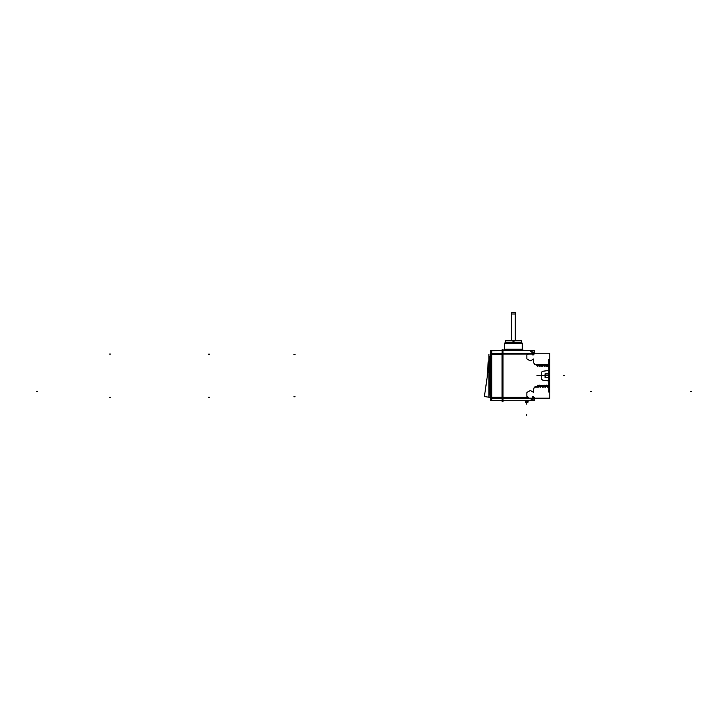 <?xml version="1.0" encoding="UTF-8"?>
<svg xmlns="http://www.w3.org/2000/svg" width="728" height="728" viewBox="0 0 728 728"><rect width="100%" height="100%" fill="white"/><g stroke="black" fill="none" stroke-linecap="round" stroke-linejoin="round"><path stroke-width="1.09" d="M535.799 386.695C534.634 386.65 533.879 387.678 533.524 389.78L533.524 392.319L530.621 390.645L533.524 392.319L533.524 389.78C533.879 387.678 534.634 386.65 535.799 386.695L537.219 386.695L535.799 386.695M537.446 386.695L538.129 385.649L538.702 387.141L538.129 385.649L537.446 386.695M538.993 387.141L539.839 385.649L540.413 387.141L539.839 385.649L538.993 387.141M540.695 387.141L541.541 385.649L542.123 387.141L541.541 385.649L540.695 387.141M542.405 387.141L543.252 385.649L543.825 387.141L543.252 385.649L542.405 387.141M544.116 387.141L544.963 385.649L545.536 387.141L544.963 385.649L544.116 387.141M545.818 387.141L546.664 385.649L547.247 387.141L546.664 385.649L545.818 387.141M547.529 387.141L548.066 385.649L548.503 385.995L548.894 385.376L548.503 385.995L548.066 385.649L547.529 387.141M548.894 380.935L548.894 384.912L548.894 380.935M541.377 378.196A1.993 1.993 0 0 0 543.115 380.18A1.993 1.993 0 0 1 541.377 378.196M543.115 371.225A1.993 1.993 0 0 0 541.377 373.2A1.993 1.993 0 0 1 543.115 371.225M548.894 366.484L548.894 370.461L548.894 366.484M548.894 366.02L548.266 365.028L548.894 366.02M547.902 365.747L547.128 364.255L547.902 365.747M546.846 364.255L546 365.747L545.418 364.255L546 365.747L546.846 364.255M545.135 364.255L544.289 365.747L543.707 364.255L544.289 365.747L545.135 364.255M543.425 364.255L542.578 365.747L542.005 364.255L542.578 365.747L543.425 364.255M541.714 364.255L540.877 365.747L540.294 364.255L540.877 365.747L541.714 364.255M540.012 364.255L539.166 365.747L538.584 364.255L539.166 365.747L540.012 364.255M538.301 364.255L537.455 365.747L537.055 364.701L537.765 365.747L538.301 364.255M533.524 361.625C533.879 363.718 534.634 364.746 535.799 364.701L536.836 364.701L535.799 364.701C534.634 364.746 533.879 363.718 533.524 361.625L533.524 359.077L530.621 360.751A0.573 0.573 0 0 1 530.048 360.751L527.145 359.077A0.573 0.573 0 0 1 526.863 358.586L526.863 355.237A0.573 0.573 0 0 1 527.145 354.736L528.319 354.063L503.002 354.063L528.319 354.063L527.145 354.736A0.573 0.573 0 0 0 526.863 355.237L526.863 358.586A0.573 0.573 0 0 0 527.145 359.077L530.048 360.751A0.573 0.573 0 0 0 530.621 360.751L533.524 359.077L533.524 361.625M529.693 353.198L530.967 353.198L529.693 353.198M503.002 350.65L530.03 350.65L533.524 353.671L530.03 350.65L502.393 350.65L502.393 353.198M548.466 373.992L548.466 377.404L548.466 373.992M530.976 398.198L529.693 398.198L530.976 398.198M503.002 400.755L530.03 400.755L533.524 397.725L530.03 400.755L502.393 400.709M503.448 350.641L509.409 350.641A1.31 0.519 -90 0 0 509.445 350.65A1.31 0.519 -90 0 0 509.964 349.231L504.65 349.231L504.65 343.643L504.65 349.231L503.348 350.65C504.54 350.104 504.977 349.668 504.65 349.34L522.304 349.34C521.976 349.668 522.413 350.104 523.614 350.65L522.313 349.231L522.304 343.643L522.304 349.231L516.989 349.231A1.31 0.519 -90 0 0 517.508 350.65A1.31 0.519 -90 0 0 517.553 350.641L523.614 350.65M505.086 343.643L505.086 342.196L521.867 342.196L521.867 343.643M490.763 352.925L490.29 356.329A152.598 152.598 0 0 1 490.763 352.925L490.763 353.917M489.416 365.092L489.271 367.449L489.416 365.092M489.216 368.623L489.052 374.52L489.216 368.623M489.052 376.876L489.216 382.773L489.052 376.876M489.271 383.956L489.416 386.304L489.271 383.956M490.29 395.067L490.763 398.471A152.598 152.598 0 0 1 490.29 395.067M489.343 385.158L489.516 387.578A152.598 152.598 0 0 1 489.516 363.827L489.052 375.703M489.161 369.915L489.061 373.773L489.161 369.915M489.061 377.641L489.161 381.381L489.061 377.641M488.088 370.934L488.215 361.716L488.088 370.934M511.675 340.659L511.675 312.567L511.675 340.659L511.675 312.567L511.675 340.659L511.584 314.014L515.369 314.014L515.288 340.659L515.288 312.567L511.675 312.567L511.675 340.659L511.675 314.014M502.083 353.198L549.813 353.198L549.813 398.198L502.083 398.198L502.083 353.198M534.134 353.198L534.134 350.65L530.093 350.65M503.002 349.64L503.002 401.756M502.884 350.65L509.154 350.65M535.899 364.309A1.137 0.764 0 0 1 534.661 363.481M535.699 364.309L536.973 364.309M536.855 365.574L537.519 366.257M537.364 366.202L537.874 366.202M537.719 366.257L538.383 365.574M537.746 364.673L538.693 364.673M538.565 365.574L539.221 366.257M539.075 366.202L539.585 366.202M539.43 366.257L540.085 365.574M539.457 364.673L540.394 364.673M540.276 365.574L540.931 366.257M540.777 366.202L541.286 366.202M541.141 366.257L541.796 365.574M541.168 364.673L542.105 364.673M541.978 365.574L542.642 366.257M542.487 366.202L542.997 366.202M542.842 366.257L543.507 365.574M542.87 364.673L543.816 364.673M543.689 365.574L544.353 366.257M544.198 366.202L544.708 366.202M544.553 366.257L545.217 365.574M544.58 364.673L545.518 364.673M545.399 365.574L546.055 366.257M545.909 366.202L546.41 366.202M546.264 366.257L546.919 365.574M546.291 364.673L547.229 364.673M547.101 365.574L547.765 366.257M547.611 366.202L548.12 366.202M547.966 366.257L548.503 365.702M548.967 366.53L547.902 365.911M548.894 359.232L548.894 392.164M548.393 377.504L548.393 373.892M548.994 377.404L545.035 377.404M545.035 373.992L548.994 373.992M545.035 373.892L548.566 373.892L548.566 377.504L545.035 377.504L545.035 373.892M545.135 377.504L545.135 373.892M542.997 380.162L549.012 380.953M543.215 380.189A1.993 1.993 0 0 1 541.377 378.096M541.377 373.1L541.377 378.305M541.377 373.3A1.993 1.993 0 0 1 543.215 371.207M549.012 370.443L542.997 371.235M548.967 384.866L548.43 385.176M547.957 385.194L548.466 385.194M547.447 385.822L548.111 385.139M547.147 386.723L547.856 386.723M546.61 385.139L547.265 385.822M546.255 385.194L546.755 385.194M545.745 385.822L546.4 385.139M545.436 386.723L546.373 386.723M544.899 385.139L545.563 385.822M544.544 385.194L545.054 385.194M544.034 385.822L544.699 385.139M543.725 386.723L544.662 386.723M543.188 385.139L543.852 385.822M542.833 385.194L543.343 385.194M542.324 385.822L542.988 385.139M542.023 386.723L542.961 386.723M541.486 385.522L542.151 386.222M540.312 386.723L541.25 386.723M540.622 386.222L541.286 385.522M541.131 385.576L541.641 385.576M539.776 385.139L540.431 385.822M539.421 385.194L539.93 385.194M538.911 385.822L539.566 385.139M538.602 386.723L539.539 386.723M538.065 385.139L538.729 385.822M537.71 385.194L538.22 385.194M537.2 385.822L537.865 385.139M535.699 387.078L537.837 387.078M535.899 387.087A1.137 0.764 0 0 0 534.661 387.915M532.25 396.56L533.624 396.56L533.624 397.433L532.25 397.433L532.25 396.56M534.134 398.198L534.134 400.755L530.093 400.746M502.393 398.198L502.393 400.755L534.134 400.709M502.466 400.755L530.566 400.755M525.334 400.855L528.273 400.755L525.334 400.855M525.325 400.755L525.461 402.084A0.682 0.682 -90 0 1 525.425 402.029L525.88 402.347A0.682 0.682 0 0 1 525.416 402.029L528.073 402.029A0.682 0.682 -90 0 1 528.028 402.093L527.955 402.184A0.682 0.682 0 0 1 527.709 402.32A0.682 0.682 -90 0 1 527.645 402.338M525.48 402.184L528.018 402.184L528.173 400.755M528.037 402.029L528.064 402.029A0.682 0.682 0 0 1 527.609 402.347A1.028 1.01 -90 0 1 527.645 402.384L527.618 402.384M527.709 402.32L525.789 402.32A0.682 0.682 -90 0 0 525.844 402.338A1.028 1.01 -90 0 0 525.844 402.384L527.654 402.384L527.209 401.729M534.179 398.534L530.512 400.646M530.512 350.75L534.179 352.871M517.681 350.65L530.266 350.65M522.304 349.231L522.304 343.525L522.304 349.231L522.304 343.525L504.65 343.525L504.668 349.231M504.304 343.643L522.659 343.643M512.949 343.525L512.949 342.287L521.921 342.287L521.03 340.75M512.949 342.196L513.003 340.659L520.984 340.659L521.921 342.287M521.867 343.743L521.867 342.096L512.949 342.096M514.004 343.525L514.004 342.287L505.041 342.287L505.978 340.659L513.95 340.659L514.004 342.096L505.086 342.096L505.086 343.743M521.348 340.75L505.614 340.75M508.918 350.641L518.045 350.641L508.963 350.65L509.536 349.231L517.417 349.231L518.045 350.641M532.241 353.963L533.624 353.963L533.624 354.845L532.241 354.845L532.241 353.963M502.147 349.64L502.147 401.756M491.555 350.741L491.4 353.198L502.356 353.198L502.147 400.746M491.4 353.198L491.4 398.198L502.356 398.198M490.763 399.708A0.855 0.855 0 0 0 491.709 400.655L491.709 353.198L490.763 353.198M491.555 400.655L491.4 398.198L490.763 398.198M490.763 350.632L490.763 400.773M491.709 397.197L490.763 397.242M502.356 397.224L491.4 397.233M491.4 400.627L502.356 400.709M491.4 350.741L502.356 350.641L502.356 353.198M491.709 353.198L491.709 350.741A0.855 0.855 0 0 0 490.763 351.697M491.709 354.199L490.763 354.163M502.356 354.172L491.4 354.163M490.763 352.98L490.69 353.462M490.69 397.934L490.763 398.416M490.863 395.067L489.516 395.067L489.516 356.329L490.863 356.329M488.943 365.01L484.393 396.551L490.772 397.479L490.69 398.462M488.943 397.015L488.943 354.381L488.943 397.015L490.545 397.015M490.554 397.734L491.036 397.734L490.381 396.542L490.554 397.734M490.554 353.662L490.381 354.855L491.036 353.662L490.554 353.662M489.444 361.161C487.933 361.161 487.933 361.161 489.444 361.161M488.943 364.409L488.597 367.413M515.288 340.659L515.288 314.014M530.048 390.645A0.573 0.573 0 0 1 530.621 390.645A0.573 0.573 0 0 0 530.048 390.645L527.145 392.319L530.048 390.645M526.863 392.811A0.573 0.573 0 0 1 527.145 392.319A0.573 0.573 0 0 0 526.863 392.811L526.863 396.169L526.863 392.811M527.145 396.66A0.573 0.573 0 0 1 526.863 396.169A0.573 0.573 0 0 0 527.145 396.66L528.319 397.333L503.002 397.333L528.319 397.333L527.145 396.66M533.524 396.66L532.35 397.333L533.524 397.333L532.35 397.333L533.524 396.66L533.524 397.333L533.524 396.66M504.65 349.34L509.609 349.34A1.31 0.573 90 0 1 509.081 350.641A1.31 0.573 90 0 0 509.609 349.34L517.344 349.34A1.31 0.573 90 0 0 517.872 350.641A1.31 0.573 90 0 1 517.344 349.34L522.304 349.34M513.477 342.287L513.477 343.525M513.477 340.75L513.477 342.096M532.35 354.063L533.524 354.736L533.524 354.063L532.35 354.063L533.524 354.736L533.524 354.063L532.35 354.063M491.609 397.333L491.609 354.063L490.763 354.063L502.147 354.063L491.609 354.063L491.609 397.333L502.147 397.333L491.609 397.333M490.763 397.333L491.4 397.333L490.763 397.333M491.609 400.664L491.609 398.198L491.609 400.664M491.609 353.198L491.609 350.741L491.609 353.198M489.353 385.23L489.052 375.748M490.763 357.075C489.234 369.487 489.234 381.909 490.763 394.321C489.234 381.909 489.234 369.487 490.763 357.075M534.652 351.888A1.137 1.137 0 0 0 534.134 350.832M533.606 359.031L530.53 360.806M527.054 354.791L528.41 354.008M534.134 354.063L502.393 354.063M537.837 375.703L536.973 375.703M537.746 375.703L538.693 375.703M539.457 375.703L540.394 375.703M541.168 375.703L542.105 375.703M542.87 375.703L543.816 375.703M544.58 375.703L545.518 375.703M546.291 375.703L547.229 375.703M564.719 375.703L563.581 375.703M547.147 375.703L547.856 375.703M545.436 375.703L546.373 375.703M543.725 375.703L544.662 375.703M542.023 375.703L542.961 375.703M540.312 375.703L541.25 375.703M538.602 375.703L539.539 375.703M535.899 387.032A1.137 0.764 0 0 0 534.661 387.86M533.606 396.605L532.259 397.388M528.41 397.388L527.054 396.605M526.863 396.269L526.863 392.711M527.054 392.374L530.139 390.59M530.53 390.59L533.606 392.374M534.652 399.508A1.137 1.137 180 0 1 534.134 400.573M526.744 414.296L526.744 415.433L526.744 414.296M526.744 402.384L526.744 403.403L526.744 402.384M526.744 402.584L526.744 403.721L526.744 402.584M526.744 403.048L526.744 404.195L526.744 403.048M548.111 375.703L548.994 375.703L548.111 375.703M517.126 349.231A1.31 0.537 -90 0 0 517.644 350.641M530.139 360.806L527.054 359.031M526.863 358.686L526.863 355.127M532.259 354.008L533.606 354.791M208.545 397.224L209.682 397.224L208.545 397.224M208.545 354.172L209.682 354.172L208.545 354.172M110.683 397.333L109.546 397.333L110.683 397.333M110.683 354.063L109.546 354.063L110.683 354.063M491.709 354.154L490.763 354.126M502.356 354.063L491.4 354.063M295.031 354.636L293.885 354.636L295.031 354.636M295.031 396.769L293.885 396.769L295.031 396.769M691.6 391.3L690.462 391.3L691.6 391.3M37.538 391.3L36.4 391.3L37.538 391.3M591.364 391.3L590.226 391.3L591.364 391.3M505.086 342.096L505.924 340.75M488.306 361.161L487.087 377.887L488.215 361.716M534.652 353.899L533.915 352.734L534.652 353.899M534.134 350.65L517.908 350.65M534.134 400.755L502.393 400.755M534.652 397.497L533.915 398.662L534.652 397.497M528.073 402.029L527.609 402.347M525.416 402.029L525.88 402.347L525.416 402.029M526.28 401.729L525.834 402.384M522.304 349.567L522.304 343.525L522.304 349.567M504.65 349.567L504.65 343.525L504.65 349.567M502.329 351.751L503.002 351.187M491.709 400.655L490.772 399.945M491.709 350.741L490.763 351.588L491.609 350.741"/></g></svg>
